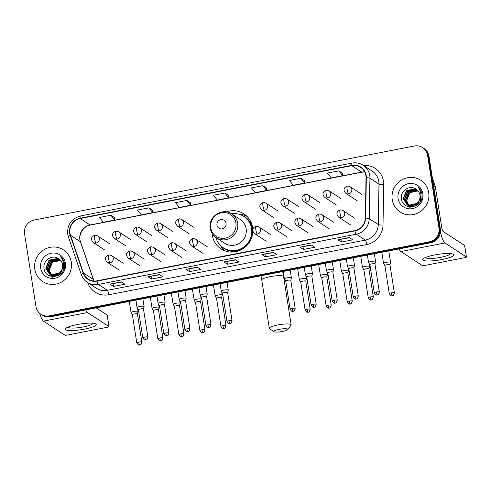 <?xml version="1.0" encoding="UTF-8"?>
<svg xmlns="http://www.w3.org/2000/svg" width="491" height="491" viewBox="0 0 491 491"><rect width="100%" height="100%" fill="white"/><g stroke="black" fill="none" stroke-linecap="round" stroke-linejoin="round"><path stroke-width="0.74" d="M212.13 233.55A20.91 20.149 -56.9 0 0 212.333 235.306A20.91 20.149 -56.9 0 0 221.03 248.894A20.91 20.149 -56.9 0 0 241.897 249.385A20.91 20.149 -56.9 0 0 252.84 230.942M252.822 229.751A20.91 20.149 -56.9 0 0 252.595 227.462A20.91 20.149 -56.9 0 0 243.892 213.873A20.91 20.149 -56.9 0 0 226.265 211.903M40.876 314.258L42.287 315.179A11.839 11.403 -56.9 0 0 50.561 316.769L430.779 242.738A11.839 11.403 -56.9 0 0 440.372 229.021L428.968 156.206A11.839 11.403 -56.9 0 0 424.046 148.509L423.34 148.049A11.839 11.403 -56.9 0 1 428.262 155.745A11.839 11.403 -56.9 0 0 423.34 148.049L422.634 147.588A11.839 11.403 -56.9 0 0 414.361 146.005L34.143 220.029A11.839 11.403 -56.9 0 0 24.55 233.747L35.953 306.562A11.839 11.403 -56.9 0 0 40.876 314.258A11.839 11.403 -56.9 0 0 49.149 315.842L429.367 241.817A11.839 11.403 -56.9 0 0 438.96 228.1L427.557 155.285A11.839 11.403 -56.9 0 0 422.634 147.588M41.582 314.719A11.839 11.403 -56.9 0 0 49.855 316.302L430.073 242.278A11.839 11.403 -56.9 0 0 439.666 228.56L428.262 155.745L439.666 228.56A11.839 11.403 -56.9 0 1 430.073 242.278L49.855 316.302A11.839 11.403 -56.9 0 1 41.582 314.719M34.812 269.271A18.94 18.247 -56.9 0 0 42.686 281.576A18.94 18.247 -56.9 0 0 62.94 281.183A18.94 18.247 -56.9 0 0 71.275 262.169A18.94 18.247 -56.9 0 0 63.394 249.864A18.94 18.247 -56.9 0 0 43.14 250.257A18.94 18.247 -56.9 0 0 34.812 269.271A18.94 18.247 -56.9 0 0 42.686 281.576A18.94 18.247 -56.9 0 0 62.94 281.183A18.94 18.247 -56.9 0 0 71.275 262.169A18.94 18.247 -56.9 0 0 63.394 249.864A18.94 18.247 -56.9 0 0 43.14 250.257A18.94 18.247 -56.9 0 0 34.812 269.271M392.235 199.677A18.94 18.247 -56.9 0 0 400.116 211.983A18.94 18.247 -56.9 0 0 420.37 211.59A18.94 18.247 -56.9 0 0 428.704 192.576A18.94 18.247 -56.9 0 0 420.824 180.271A18.94 18.247 -56.9 0 0 400.57 180.663A18.94 18.247 -56.9 0 0 392.235 199.677A18.94 18.247 -56.9 0 0 400.116 211.983A18.94 18.247 -56.9 0 0 420.37 211.59A18.94 18.247 -56.9 0 0 428.704 192.576A18.94 18.247 -56.9 0 0 420.824 180.271A18.94 18.247 -56.9 0 0 400.57 180.663A18.94 18.247 -56.9 0 0 392.235 199.677M69.98 233.151A12.625 12.165 123.1 0 1 80.211 218.52L351.795 165.645A12.625 12.165 123.1 0 1 360.621 167.333A12.625 12.165 123.1 0 1 366.022 177.705L365.31 218.127A12.625 12.165 123.1 0 1 354.925 230.592L97.003 280.809A12.625 12.165 123.1 0 1 88.184 279.115A12.625 12.165 123.1 0 1 83.445 273.002L70.495 235.244A12.625 12.165 123.1 0 1 69.98 233.151M69.673 233.207A12.944 12.471 -56.9 0 0 70.207 235.355L83.157 273.119A12.944 12.471 -56.9 0 0 97.052 281.116L354.975 230.899A12.944 12.471 -56.9 0 0 365.617 218.121L366.329 177.699A12.944 12.471 -56.9 0 0 351.746 165.338L80.162 218.213A12.944 12.471 -56.9 0 0 69.673 233.207M342.319 173.17L338.821 170.856L327.429 173.071L331.222 177.883L342.62 175.661L342.319 173.139M304.34 180.559L300.836 178.251L289.445 180.467L293.244 185.279L304.635 183.057L304.334 180.535M266.355 187.955L262.857 185.647L251.46 187.863L255.259 192.675L266.65 190.453L266.349 187.93M114.421 217.538L110.917 215.23L99.526 217.445L103.319 222.257L114.716 220.036L114.415 217.507M152.4 210.142L148.902 207.834L137.511 210.05L141.304 214.862L152.701 212.64L152.4 210.117M190.385 202.746L186.887 200.438L175.49 202.654L179.289 207.466L190.686 205.244L190.385 202.722M228.37 195.35L224.872 193.043L213.475 195.258L217.274 200.07L228.671 197.848L228.364 195.326M311.282 244.935L314.811 247.243L303.42 249.459L299.884 247.157L311.282 244.935M349.267 237.54L352.796 239.847L341.398 242.063L337.869 239.761L349.267 237.54M197.327 267.122L200.862 269.43L189.465 271.646L185.936 269.338L197.327 267.122M159.348 274.518L162.877 276.826L151.48 279.041L147.951 276.734L159.348 274.518M121.363 281.914L124.892 284.215L113.501 286.437L109.966 284.129L121.363 281.914M273.297 252.331L276.826 254.639L265.435 256.854L261.899 254.547L273.297 252.331M235.312 259.727L238.847 262.034L227.45 264.25L223.921 261.942L235.312 259.727M227.45 264.25L227.032 261.593M235.612 259.923L224.031 261.979A3.155 0.614 -101 0 1 223.921 261.942M265.435 256.854L265.017 254.197M273.597 252.527L262.016 254.584A3.155 0.614 -101 0 1 261.899 254.547M113.501 286.437L113.083 283.78M121.664 282.11L110.082 284.166A3.155 0.614 -101 0 1 109.966 284.129M151.48 279.041L151.068 276.384M159.649 274.715L148.067 276.771A3.155 0.614 -101 0 1 147.951 276.734M189.465 271.646L189.047 268.988M197.634 267.319L186.052 269.375A3.155 0.614 -101 0 1 185.936 269.338M341.398 242.063L340.987 239.405M349.567 237.736L337.986 239.792A3.155 0.614 -101 0 1 337.869 239.761M303.42 249.459L303.002 246.801M311.582 245.132L300.001 247.188A3.155 0.614 -101 0 1 299.884 247.157M224.872 193.043L228.671 197.848M186.887 200.438L190.686 205.244M148.902 207.834L152.701 212.64M110.917 215.23L114.716 220.036M262.857 185.647L266.65 190.453M300.836 178.251L304.635 183.057M338.821 170.856L342.62 175.661M52.979 276.329L52.292 275.856M52.156 275.758L51.77 275.433M51.641 275.316L51.279 274.954M51.162 274.831L49.137 270.449L52.445 262.231L60.669 260.506M52.844 276.237L52.439 275.936M52.304 275.832L51.923 275.5M51.801 275.383L51.445 275.015M51.328 274.88L49.419 270.627C49.456 264.035 52.844 260.629 59.577 260.408A8.918 8.593 -56.9 0 1 60.774 260.629M51.862 275.598L51.168 275.126M51.033 275.021L50.647 274.702M50.524 274.586L48.02 269.712L51.322 261.5L60.215 259.997M51.721 275.5L51.316 275.205M51.181 275.101L50.8 274.77M50.677 274.653L48.296 269.897L51.604 261.685L60.332 260.12M63.505 265.275L60.571 273.733L52.175 275.525L50.045 274.395M49.91 274.291L46.897 268.982L50.199 260.77L58.969 259.217L59.73 259.53M63.787 265.459L62.885 271.296M58.619 275.383L52.457 275.709L50.456 274.678M50.598 274.77L50.192 274.475M50.064 274.371L47.179 269.166L50.481 260.948L59.251 259.401L59.853 259.641M58.521 258.659C52.292 254.05 42.785 260.561 43.975 268.012C44.976 281.49 66.408 277.581 64.597 264.373L64.511 263.716C64.039 260.887 62.707 258.573 60.528 256.781C62.4 258.898 63.382 261.359 63.492 264.183C63.535 266.588 62.83 268.718 61.375 270.578A8.918 8.593 -56.9 0 0 62.51 264.624A8.918 8.593 -56.9 0 0 58.797 258.831A8.918 8.593 -56.9 0 0 58.521 258.659L58.803 258.831M61.375 270.578L59.454 273.002L51.058 274.794L49.339 273.947L45.773 268.252L49.082 260.034L57.852 258.487L59.208 259.113M62.388 269.025L59.73 273.18L51.334 274.978L49.339 273.947M49.481 274.039L46.056 268.436L49.358 260.218L58.128 258.671L59.343 259.217M53.077 277.605L49.763 274.224M40.661 268.129A12.864 12.398 -56.9 0 0 54.998 278.213A12.864 12.398 -56.9 0 0 65.426 263.305A12.864 12.398 -56.9 0 0 51.082 253.227A12.864 12.398 -56.9 0 0 40.661 268.129M44.393 264.09L44.687 263.274M84.329 329.154A15.78 2.885 -8.9 0 1 69.384 330.566A15.78 2.885 -8.9 0 1 65.892 328.246A15.78 2.885 -8.9 0 1 77.265 324.545A15.78 2.885 -8.9 0 1 95.42 323.624A15.78 2.885 -8.9 0 1 84.329 329.154M68.059 327.092A12.625 2.308 171.1 0 0 83.347 326.926A12.625 2.308 171.1 0 0 92.995 323.188M39.746 313.411A15.78 3.081 79 0 0 43.46 321.145L64.91 335.15A1.97 0.362 171.1 0 0 67.249 335.071L107.517 327.227A1.97 0.362 171.1 0 0 109.02 326.638A1.97 0.362 171.1 0 0 108.971 326.57L107.173 315.075L96.162 307.888M85.692 309.925A15.78 3.081 79 0 0 87.521 312.564L108.971 326.57M282.417 331.437A7.101 1.295 171.1 0 0 287.763 329.559A7.101 1.295 171.1 0 0 279.238 329.363A7.101 1.295 171.1 0 0 273.972 331.72A7.101 1.295 171.1 0 0 282.417 331.437M273.972 331.72L269.559 328.62A11.047 2.019 -8.9 0 1 269.314 328.276A11.047 2.019 -8.9 0 1 277.759 324.956A11.047 2.019 -8.9 0 1 291.145 324.858A11.047 2.019 -8.9 0 1 291.01 325.263L287.763 329.559M226.075 223.35A4.732 4.56 -56.9 0 0 220.797 219.637A4.732 4.56 -56.9 0 0 216.954 225.124A4.732 4.56 -56.9 0 0 222.233 228.837A4.732 4.56 -56.9 0 0 226.075 223.35M216.236 237.754L224.694 243.278A14.202 13.687 -56.9 0 0 239.884 242.984A14.202 13.687 -56.9 0 0 246.138 228.72A14.202 13.687 -56.9 0 0 240.228 219.489L231.764 213.966C222.38 207.098 207.797 216.887 210.228 228.389C210.921 232.384 212.922 235.508 216.236 237.754A14.202 13.687 -56.9 0 0 231.421 237.454A14.202 13.687 -56.9 0 0 237.675 223.196A14.202 13.687 -56.9 0 0 231.764 213.966M215.887 237.521A18.744 18.063 -56.9 0 0 223.276 247.771A18.744 18.063 -56.9 0 0 243.315 247.378A18.744 18.063 -56.9 0 0 251.564 228.56A18.744 18.063 -56.9 0 0 243.769 216.384A18.744 18.063 -56.9 0 0 231.414 213.745M223.276 247.771L223.626 247.998A18.744 18.063 -56.9 0 0 243.671 247.611A18.744 18.063 -56.9 0 0 251.92 228.794A18.744 18.063 -56.9 0 0 244.119 216.617L243.769 216.384M224.7 250.772A20.518 19.769 123.1 0 1 221.705 247.961L221.073 245.997M238.356 214.039A20.518 19.769 123.1 0 1 247.09 216.482M137.437 313.927L138.045 311.509A3.554 0.651 171.1 0 0 138.051 311.46A3.554 0.651 171.1 0 0 137.959 311.343A3.554 0.651 171.1 0 0 133.748 311.49A3.554 0.651 171.1 0 0 131.029 312.558A3.554 0.651 171.1 0 0 131.048 312.601L132.367 314.719M137.431 313.945A2.565 0.466 171.1 0 0 137.437 313.909A2.565 0.466 171.1 0 0 137.37 313.823A2.565 0.466 171.1 0 0 134.325 313.933A2.565 0.466 171.1 0 0 132.367 314.7A2.565 0.466 171.1 0 0 132.38 314.737M158.476 309.852A2.565 0.466 171.1 0 0 158.476 309.815L159.09 307.409A3.554 0.651 171.1 0 0 159.09 307.36A3.554 0.651 171.1 0 0 159.004 307.243A3.554 0.651 171.1 0 0 154.788 307.391A3.554 0.651 171.1 0 0 152.075 308.458A3.554 0.651 171.1 0 0 152.093 308.508L153.413 310.625A2.565 0.466 171.1 0 0 153.425 310.637M159.778 337.968A2.565 0.466 171.1 0 1 162.883 337.943L158.476 309.815A2.565 0.466 171.1 0 0 158.415 309.729A2.565 0.466 171.1 0 0 155.371 309.833A2.565 0.466 171.1 0 0 153.413 310.607L157.814 338.735C159.078 340.637 159.876 341.355 160.201 340.901L160.839 340.858A2.565 0.503 79 0 1 160.741 340.828A2.565 0.503 -101 0 1 159.778 337.968A2.565 0.466 171.1 0 0 157.814 338.735M180.044 303.15A3.554 0.651 171.1 0 0 175.833 303.291A3.554 0.651 171.1 0 0 173.12 304.365A3.554 0.651 171.1 0 0 173.139 304.408L174.458 306.525A2.565 0.466 171.1 0 1 174.452 306.507A2.565 0.466 171.1 0 1 176.41 305.74A2.565 0.466 171.1 0 1 179.454 305.629A2.565 0.466 171.1 0 1 179.522 305.715A2.565 0.466 171.1 0 1 179.516 305.752L180.129 303.315A3.554 0.651 171.1 0 0 180.136 303.26A3.554 0.651 171.1 0 0 180.044 303.15M200.561 301.658A2.565 0.466 171.1 0 0 200.561 301.615L201.175 299.215A3.554 0.651 171.1 0 0 201.175 299.166A3.554 0.651 171.1 0 0 201.089 299.05A3.554 0.651 171.1 0 0 196.873 299.197A3.554 0.651 171.1 0 0 194.16 300.265A3.554 0.651 171.1 0 0 194.178 300.314L195.498 302.431A2.565 0.466 171.1 0 0 195.51 302.444M201.862 329.768A2.565 0.466 171.1 0 1 204.968 329.749L200.561 301.615A2.565 0.466 171.1 0 0 200.5 301.535A2.565 0.466 171.1 0 0 197.456 301.64A2.565 0.466 171.1 0 0 195.498 302.413L199.898 330.541C201.169 332.438 201.961 333.162 202.286 332.708L202.924 332.665A2.565 0.503 79 0 1 202.826 332.634A2.565 0.503 -101 0 1 201.862 329.768A2.565 0.466 171.1 0 0 199.898 330.541M222.902 325.674A2.565 0.466 171.1 0 0 220.944 326.447C222.208 328.344 223.006 329.062 223.331 328.608L223.97 328.565A2.565 0.503 79 0 1 223.865 328.54A2.565 0.503 -101 0 1 222.902 325.674A2.565 0.466 171.1 0 1 226.013 325.65L221.607 297.521A2.565 0.466 171.1 0 1 221.607 297.558L222.22 295.122A3.554 0.651 171.1 0 0 222.22 295.066A3.554 0.651 171.1 0 0 222.128 294.95A3.554 0.651 171.1 0 0 217.918 295.097A3.554 0.651 171.1 0 0 215.205 296.165A3.554 0.651 171.1 0 0 215.224 296.214L216.543 298.332M221.607 297.521A2.565 0.466 171.1 0 0 221.539 297.436A2.565 0.466 171.1 0 0 218.501 297.546A2.565 0.466 171.1 0 0 216.537 298.313A2.565 0.466 171.1 0 0 216.549 298.35M307.078 309.287A2.565 0.466 171.1 0 0 305.114 310.054C306.384 311.957 307.176 312.675 307.501 312.221L308.139 312.178A2.565 0.503 79 0 1 308.041 312.153A2.565 0.503 -101 0 1 307.078 309.287A2.565 0.466 171.1 0 1 310.183 309.262L305.776 281.134A2.565 0.466 171.1 0 1 305.776 281.171L306.39 278.735A3.554 0.651 171.1 0 0 306.396 278.679A3.554 0.651 171.1 0 0 306.304 278.563A3.554 0.651 171.1 0 0 302.088 278.71A3.554 0.651 171.1 0 0 299.375 279.778A3.554 0.651 171.1 0 0 299.393 279.827L300.713 281.944M305.776 281.134A2.565 0.466 171.1 0 0 305.715 281.048A2.565 0.466 171.1 0 0 302.671 281.153A2.565 0.466 171.1 0 0 300.713 281.926A2.565 0.466 171.1 0 0 300.725 281.963M326.822 277.071A2.565 0.466 171.1 0 0 326.822 277.034L327.436 274.635A3.554 0.651 171.1 0 0 327.436 274.586A3.554 0.651 171.1 0 0 327.35 274.469A3.554 0.651 171.1 0 0 323.133 274.616A3.554 0.651 171.1 0 0 320.42 275.684A3.554 0.651 171.1 0 0 320.439 275.733L321.758 277.845A2.565 0.466 171.1 0 0 321.771 277.863M328.117 305.187A2.565 0.466 171.1 0 1 331.229 305.169L326.822 277.034A2.565 0.466 171.1 0 0 326.754 276.955A2.565 0.466 171.1 0 0 323.716 277.059A2.565 0.466 171.1 0 0 321.752 277.832L326.159 305.961C327.423 307.857 328.221 308.581 328.547 308.121L329.185 308.078A2.565 0.503 79 0 1 329.08 308.053A2.565 0.503 -101 0 1 328.117 305.187A2.565 0.466 171.1 0 0 326.159 305.961M348.389 270.369A3.554 0.651 171.1 0 0 344.179 270.516A3.554 0.651 171.1 0 0 341.466 271.584A3.554 0.651 171.1 0 0 341.478 271.633L342.798 273.751A2.565 0.466 171.1 0 1 342.798 273.733A2.565 0.466 171.1 0 1 344.756 272.959A2.565 0.466 171.1 0 1 347.8 272.855A2.565 0.466 171.1 0 1 347.867 272.941A2.565 0.466 171.1 0 1 347.861 272.978L348.475 270.541A3.554 0.651 171.1 0 0 348.481 270.486A3.554 0.651 171.1 0 0 348.389 270.369M368.913 268.859L369.52 266.441A3.554 0.651 171.1 0 0 369.52 266.392A3.554 0.651 171.1 0 0 369.435 266.275A3.554 0.651 171.1 0 0 365.218 266.423A3.554 0.651 171.1 0 0 362.505 267.491A3.554 0.651 171.1 0 0 362.524 267.534L363.843 269.651M368.907 268.878A2.565 0.466 171.1 0 0 368.907 268.841A2.565 0.466 171.1 0 0 368.845 268.755A2.565 0.466 171.1 0 0 365.801 268.865A2.565 0.466 171.1 0 0 363.843 269.633A2.565 0.466 171.1 0 0 363.856 269.669M390.474 262.176A3.554 0.651 171.1 0 0 386.264 262.323A3.554 0.651 171.1 0 0 383.551 263.391A3.554 0.651 171.1 0 0 383.569 263.44L384.889 265.557A2.565 0.466 171.1 0 1 384.883 265.539A2.565 0.466 171.1 0 1 386.84 264.766A2.565 0.466 171.1 0 1 389.885 264.661A2.565 0.466 171.1 0 1 389.952 264.747A2.565 0.466 171.1 0 1 389.952 264.784L390.56 262.341A3.554 0.651 171.1 0 0 390.566 262.292A3.554 0.651 171.1 0 0 390.474 262.176M144.771 337.084A2.565 0.466 171.1 0 0 142.807 337.857C144.072 339.754 144.87 340.478 145.195 340.017L145.833 339.975A2.565 0.503 79 0 1 145.735 339.95A2.565 0.503 -101 0 1 144.771 337.084A2.565 0.466 171.1 0 1 147.877 337.065L143.47 308.931A2.565 0.466 171.1 0 1 143.47 308.968L144.084 306.531A3.554 0.651 171.1 0 0 144.084 306.482A3.554 0.651 171.1 0 0 143.998 306.366A3.554 0.651 171.1 0 0 140.125 306.445A3.554 0.651 171.1 0 0 137.069 307.581A3.554 0.651 171.1 0 0 137.087 307.624L138.407 309.741A2.565 0.466 171.1 0 0 138.419 309.76M143.47 308.931A2.565 0.466 171.1 0 0 143.409 308.851A2.565 0.466 171.1 0 0 140.365 308.956A2.565 0.466 171.1 0 0 138.401 309.723L142.807 337.857M164.51 304.874A2.565 0.466 171.1 0 0 164.516 304.837L165.123 302.431A3.554 0.651 171.1 0 0 165.129 302.382A3.554 0.651 171.1 0 0 165.037 302.266A3.554 0.651 171.1 0 0 161.171 302.352A3.554 0.651 171.1 0 0 158.114 303.481A3.554 0.651 171.1 0 0 158.133 303.53L159.452 305.648M165.811 332.99A2.565 0.466 171.1 0 0 163.853 333.757C165.117 335.66 165.915 336.378 166.24 335.924L166.879 335.881A2.565 0.503 79 0 1 166.774 335.856A2.565 0.503 -101 0 1 165.811 332.99A2.565 0.466 171.1 0 1 168.916 332.966L164.516 304.837A2.565 0.466 171.1 0 0 164.448 304.751A2.565 0.466 171.1 0 0 161.404 304.856A2.565 0.466 171.1 0 0 159.446 305.629A2.565 0.466 171.1 0 0 159.458 305.666M186.856 328.89A2.565 0.466 171.1 0 0 184.892 329.664C186.163 331.56 186.954 332.284 187.28 331.824L187.918 331.781A2.565 0.503 79 0 1 187.82 331.756A2.565 0.503 -101 0 1 186.856 328.89A2.565 0.466 171.1 0 1 189.962 328.872L185.555 300.738A2.565 0.466 171.1 0 1 185.555 300.774L186.169 298.338A3.554 0.651 171.1 0 0 186.169 298.289A3.554 0.651 171.1 0 0 186.083 298.172A3.554 0.651 171.1 0 0 182.216 298.252A3.554 0.651 171.1 0 0 179.154 299.387A3.554 0.651 171.1 0 0 179.172 299.43L180.492 301.548A2.565 0.466 171.1 0 0 180.504 301.566M185.555 300.738A2.565 0.466 171.1 0 0 185.494 300.652A2.565 0.466 171.1 0 0 182.449 300.762A2.565 0.466 171.1 0 0 180.492 301.529L184.892 329.664M206.601 296.681A2.565 0.466 171.1 0 0 206.601 296.644L207.214 294.238A3.554 0.651 171.1 0 0 207.214 294.189A3.554 0.651 171.1 0 0 207.122 294.072A3.554 0.651 171.1 0 0 203.256 294.158A3.554 0.651 171.1 0 0 200.199 295.287A3.554 0.651 171.1 0 0 200.218 295.337L201.537 297.454M207.896 324.797A2.565 0.466 171.1 0 0 205.938 325.564C207.202 327.466 208 328.184 208.325 327.73L208.963 327.687A2.565 0.503 79 0 1 208.859 327.663A2.565 0.503 -101 0 1 207.896 324.797A2.565 0.466 171.1 0 1 211.007 324.772L206.601 296.644A2.565 0.466 171.1 0 0 206.533 296.558A2.565 0.466 171.1 0 0 203.495 296.662A2.565 0.466 171.1 0 0 201.531 297.436A2.565 0.466 171.1 0 0 201.543 297.472M228.941 320.697A2.565 0.466 171.1 0 0 226.983 321.47C228.247 323.366 229.039 324.091 229.365 323.63L230.003 323.587A2.565 0.503 79 0 1 229.905 323.563A2.565 0.503 -101 0 1 228.941 320.697A2.565 0.466 171.1 0 1 232.047 320.672L227.646 292.544A2.565 0.466 171.1 0 1 227.64 292.581L228.254 290.144A3.554 0.651 171.1 0 0 228.26 290.089A3.554 0.651 171.1 0 0 228.168 289.978A3.554 0.651 171.1 0 0 224.301 290.058A3.554 0.651 171.1 0 0 221.238 291.194A3.554 0.651 171.1 0 0 221.257 291.237L222.576 293.354A2.565 0.466 171.1 0 0 222.589 293.373M227.646 292.544A2.565 0.466 171.1 0 0 227.579 292.458A2.565 0.466 171.1 0 0 224.534 292.568A2.565 0.466 171.1 0 0 222.576 293.336L226.983 321.47M290.776 280.269L291.384 277.851A3.554 0.651 171.1 0 0 291.384 277.802A3.554 0.651 171.1 0 0 291.298 277.685A3.554 0.651 171.1 0 0 287.431 277.765A3.554 0.651 171.1 0 0 284.369 278.9A3.554 0.651 171.1 0 0 284.387 278.949L285.707 281.067M290.77 280.287A2.565 0.466 171.1 0 0 290.77 280.251A2.565 0.466 171.1 0 0 290.709 280.171A2.565 0.466 171.1 0 0 287.665 280.275A2.565 0.466 171.1 0 0 285.707 281.048A2.565 0.466 171.1 0 0 285.719 281.079M313.111 304.31A2.565 0.466 171.1 0 0 311.153 305.083C312.417 306.979 313.215 307.697 313.54 307.243L314.179 307.2A2.565 0.503 79 0 1 314.074 307.176A2.565 0.503 -101 0 1 313.111 304.31A2.565 0.466 171.1 0 1 316.222 304.285L311.816 276.157A2.565 0.466 171.1 0 1 311.816 276.194L312.429 273.757A3.554 0.651 171.1 0 0 312.429 273.702A3.554 0.651 171.1 0 0 312.337 273.585A3.554 0.651 171.1 0 0 308.471 273.671A3.554 0.651 171.1 0 0 305.414 274.8A3.554 0.651 171.1 0 0 305.433 274.85L306.752 276.967A2.565 0.466 171.1 0 0 306.758 276.985M311.816 276.157A2.565 0.466 171.1 0 0 311.748 276.071A2.565 0.466 171.1 0 0 308.71 276.175A2.565 0.466 171.1 0 0 306.746 276.949L311.153 305.083M332.861 272.075L333.469 269.657A3.554 0.651 171.1 0 0 333.475 269.608A3.554 0.651 171.1 0 0 333.383 269.491A3.554 0.651 171.1 0 0 329.516 269.571A3.554 0.651 171.1 0 0 326.454 270.707A3.554 0.651 171.1 0 0 326.472 270.756L327.792 272.873A2.565 0.466 171.1 0 1 327.792 272.855A2.565 0.466 171.1 0 1 329.749 272.082A2.565 0.466 171.1 0 1 332.794 271.977A2.565 0.466 171.1 0 1 332.861 272.057A2.565 0.466 171.1 0 1 332.855 272.094M353.907 267.982L354.514 265.563A3.554 0.651 171.1 0 0 354.514 265.508A3.554 0.651 171.1 0 0 354.428 265.392A3.554 0.651 171.1 0 0 350.556 265.478A3.554 0.651 171.1 0 0 347.499 266.607A3.554 0.651 171.1 0 0 347.518 266.656L348.837 268.773A2.565 0.466 171.1 0 0 348.849 268.792M353.901 268A2.565 0.466 171.1 0 0 353.901 267.963A2.565 0.466 171.1 0 0 353.839 267.877A2.565 0.466 171.1 0 0 350.795 267.982A2.565 0.466 171.1 0 0 348.837 268.755L353.238 296.883C354.502 298.786 355.3 299.504 355.625 299.05L356.263 299.007A2.565 0.503 79 0 1 356.165 298.982A2.565 0.503 -101 0 1 355.202 296.116A2.565 0.466 171.1 0 0 353.238 296.883M374.946 263.882L375.554 261.464A3.554 0.651 171.1 0 0 375.56 261.415A3.554 0.651 171.1 0 0 375.468 261.298A3.554 0.651 171.1 0 0 371.601 261.378A3.554 0.651 171.1 0 0 368.545 262.513A3.554 0.651 171.1 0 0 368.563 262.562L369.883 264.674A2.565 0.466 171.1 0 1 369.876 264.661A2.565 0.466 171.1 0 1 371.834 263.888A2.565 0.466 171.1 0 1 374.878 263.784A2.565 0.466 171.1 0 1 374.946 263.863A2.565 0.466 171.1 0 1 374.94 263.9M441.759 259.567A15.78 2.885 -8.9 0 1 426.814 260.973A15.78 2.885 -8.9 0 1 423.316 258.653A15.78 2.885 -8.9 0 1 434.695 254.952A15.78 2.885 -8.9 0 1 452.843 254.031A15.78 2.885 -8.9 0 1 441.759 259.567M425.488 257.499A12.625 2.308 171.1 0 0 440.771 257.333A12.625 2.308 171.1 0 0 450.425 253.595M399.06 248.912A15.78 3.081 79 0 0 400.883 251.552L422.34 265.557A1.97 0.362 171.1 0 0 424.678 265.478L464.94 257.64A1.97 0.362 171.1 0 0 466.45 257.045A1.97 0.362 171.1 0 0 466.401 256.983L464.603 245.482L443.146 231.476A3.946 0.767 -101 0 1 441.661 227.069L435.388 186.991L433.608 185.831M440.427 232.298A15.78 3.081 79 0 0 444.944 242.971L466.401 256.983M432.43 178.27L435.308 186.666A1.97 1.903 123.1 0 1 435.388 186.991M410.408 206.736L409.715 206.269M409.586 206.165L409.193 205.839M409.071 205.729L408.708 205.367M408.592 205.238L406.566 200.856L409.868 192.644L418.099 190.913M410.267 206.643L409.862 206.349M409.733 206.245L409.353 205.907M409.23 205.79L408.868 205.422M408.757 205.293L406.849 201.04C406.886 194.448 410.273 191.036 417.006 190.821A8.918 8.593 -56.9 0 1 418.197 191.042M409.285 206.005L408.598 205.533M408.463 205.434L408.076 205.109M407.947 204.993L405.443 200.125L408.751 191.907L417.645 190.404M409.15 205.913L408.745 205.619M408.61 205.508L408.23 205.177M408.107 205.06L405.726 200.31L409.028 192.091L417.761 190.526M420.934 195.682L418.001 204.139L409.604 205.938L407.475 204.802M407.34 204.698L404.326 199.389L407.628 191.177L416.399 189.63L417.154 189.943M421.21 195.866L420.308 201.703M416.049 205.79L409.887 206.116L407.886 205.091M408.027 205.183L407.622 204.882M407.493 204.778L404.602 199.573L407.911 191.361L416.681 189.808L417.282 190.054M415.951 189.066C409.721 184.463 400.208 190.968 401.405 198.425C402.405 211.903 423.831 207.994 422.027 194.78L421.941 194.129C421.462 191.294 420.136 188.98 417.958 187.194C419.823 189.305 420.812 191.772 420.922 194.589C420.959 196.995 420.253 199.131 418.805 200.991A8.918 8.593 -56.9 0 0 419.94 195.031A8.918 8.593 -56.9 0 0 416.227 189.238A8.918 8.593 -56.9 0 0 415.951 189.066L416.233 189.238M418.805 200.991L416.884 203.409L408.481 205.201L406.763 204.36L403.203 198.659L406.505 190.447L415.282 188.894L416.638 189.526M419.817 199.432L417.16 203.593L408.764 205.385L406.763 204.36M406.904 204.446L403.485 198.843L406.787 190.631L415.558 189.078L416.773 189.624M410.507 208.012L407.186 204.63M398.084 198.536A12.864 12.398 -56.9 0 0 412.428 208.62A12.864 12.398 -56.9 0 0 422.855 193.718A12.864 12.398 -56.9 0 0 408.512 183.634A12.864 12.398 -56.9 0 0 398.084 198.536M401.816 194.497L402.117 193.687M50.561 316.769L49.149 315.842M428.968 156.206L427.557 155.285M440.372 229.021L438.96 228.1M430.779 242.738L429.367 241.817M80.211 218.52L90.099 224.976A12.625 12.165 -56.9 0 0 79.867 239.608A12.625 12.165 -56.9 0 0 80.383 241.701L93.339 279.459A12.625 12.165 -56.9 0 0 93.996 281.018M363.567 165.485A19.726 19.008 123.1 0 1 383.477 181.24A19.726 19.008 123.1 0 1 383.71 184.622L383.005 225.044A19.726 19.008 123.1 0 1 366.777 244.524L108.855 294.741A19.726 19.008 123.1 0 1 87.674 282.558M366.329 177.699A3.946 0.577 1 0 1 369.944 178.208L378.984 184.113A15.78 15.209 -56.9 0 0 378.8 181.406A15.78 15.209 -56.9 0 0 372.233 171.15L363.193 165.246A15.78 15.209 123.1 0 1 369.944 178.208L369.232 218.63A15.78 15.209 123.1 0 1 356.257 234.213L98.335 284.43A3.946 0.767 -101 0 1 97.052 281.116M351.746 165.338A3.946 0.767 -101 0 1 352.01 163.092L80.426 215.966C71.367 218.648 67.12 224.718 67.684 234.164L68.335 236.797A3.946 0.841 -18.9 0 1 70.207 235.355M354.975 230.899A3.946 0.767 79 0 0 356.257 234.213L365.298 240.111A15.78 15.209 -56.9 0 0 378.273 224.534L378.984 184.113A3.946 0.577 -179 0 0 383.71 184.622M365.617 218.121A3.946 0.577 1 0 1 369.232 218.63L378.273 224.534A3.946 0.577 -179 0 0 383.005 225.044M68.335 236.797L81.291 274.561A3.946 0.841 -18.9 0 1 83.157 273.119M108.855 294.741A3.946 0.767 -101 0 0 107.376 290.328L98.335 284.43A15.78 15.209 123.1 0 1 87.306 282.313L96.346 288.217A15.78 15.209 -56.9 0 0 107.376 290.328L365.298 240.111A3.946 0.767 -101 0 1 366.777 244.524M80.426 215.966A3.946 0.767 79 0 0 80.162 218.213M364.696 171.893A12.625 12.165 -56.9 0 0 361.683 172.095L90.099 224.976A7.101 1.387 -101 0 0 90.375 225.05C83.083 226.136 77.885 235.14 80.555 241.903A7.101 1.516 161.1 0 0 80.383 241.701L70.495 235.244M351.795 165.645L361.683 172.095A7.101 1.387 -101 0 0 361.959 172.169L90.375 225.05M83.445 273.002L93.339 279.459A7.101 1.516 161.1 0 1 93.511 279.667L94.069 281.018M235.379 259.77L224.031 261.979M197.394 267.165L186.052 269.375M159.409 274.561L148.067 276.771M121.43 281.957L110.082 284.166M273.364 252.374L262.016 254.584M311.349 244.978L300.001 247.188M349.328 237.583L337.986 239.792M87.521 312.564L43.46 321.145M282.699 271.572L283.583 276.568A11.047 2.019 171.1 0 0 270.197 276.666A11.047 2.019 171.1 0 0 261.752 279.987L261.009 275.795M235.938 223.006A13.048 12.576 -56.9 0 0 221.392 212.775A13.048 12.576 -56.9 0 0 210.811 227.898A13.048 12.576 -56.9 0 0 225.357 238.123A13.048 12.576 -56.9 0 0 235.938 223.006M221.631 246.556A18.916 18.228 -56.9 0 0 239.442 250.57M252.81 229.849A18.916 18.228 -56.9 0 0 241.995 215.371M104.994 250.152L93.345 242.542C89.325 238.405 92.891 235.821 94.745 235.367A3.946 0.767 79 0 0 94.616 238.663A3.946 0.767 -101 0 0 96.101 243.076A3.946 3.799 -56.9 0 0 97.66 235.938L109.309 243.548M93.345 242.542A3.946 3.799 -56.9 0 0 96.101 243.076M138.732 342.061A2.565 0.466 171.1 0 0 136.774 342.835C138.039 344.731 138.83 345.455 139.156 344.995L139.794 344.952A2.565 0.503 79 0 1 139.696 344.928A2.565 0.503 -101 0 1 138.732 342.061A2.565 0.466 171.1 0 1 141.838 342.043L137.437 313.909M126.04 246.059L114.385 238.448C110.371 234.311 113.93 231.727 115.79 231.273A3.946 0.767 79 0 0 115.661 234.569A3.946 0.767 -101 0 0 117.14 238.976A3.946 3.799 -56.9 0 0 118.699 231.838L130.354 239.448M114.385 238.448A3.946 3.799 -56.9 0 0 117.14 238.976M147.085 241.959L135.43 234.348C131.416 230.211 134.976 227.628 136.829 227.173A3.946 0.767 79 0 0 136.701 230.469A3.946 0.767 -101 0 0 138.186 234.876A3.946 3.799 -56.9 0 0 139.745 227.744L151.4 235.355M135.43 234.348A3.946 3.799 -56.9 0 0 138.186 234.876M180.817 333.868A2.565 0.466 171.1 0 0 178.859 334.641C180.123 336.538 180.921 337.262 181.247 336.801L181.885 336.758A2.565 0.503 79 0 1 181.78 336.734A2.565 0.503 -101 0 1 180.817 333.868A2.565 0.466 171.1 0 1 183.929 333.843L179.522 305.715M168.125 237.865L156.469 230.254C152.456 226.112 156.021 223.534 157.875 223.08A3.946 0.767 79 0 0 157.746 226.376A3.946 0.767 -101 0 0 159.231 230.782A3.946 3.799 -56.9 0 0 160.784 223.644L172.439 231.255M156.469 230.254A3.946 3.799 -56.9 0 0 159.231 230.782M189.17 233.765L177.515 226.155C173.501 222.018 177.061 219.434 178.92 218.98A3.946 0.767 79 0 0 178.792 222.276A3.946 0.767 -101 0 0 180.271 226.682A3.946 3.799 -56.9 0 0 181.83 219.551L193.485 227.161M177.515 226.155A3.946 3.799 -56.9 0 0 180.271 226.682M273.34 217.378L261.685 209.767C257.671 205.631 261.237 203.047 263.09 202.593A3.946 0.767 79 0 0 262.961 205.889A3.946 0.767 -101 0 0 264.446 210.295A3.946 3.799 -56.9 0 0 265.999 203.164L277.654 210.768M261.685 209.767A3.946 3.799 -56.9 0 0 264.446 210.295M294.385 213.278L282.73 205.674C278.716 201.531 282.276 198.953 284.136 198.493A3.946 0.767 79 0 0 284.007 201.789A3.946 0.767 -101 0 0 285.486 206.202A3.946 3.799 -56.9 0 0 287.045 199.064L298.7 206.674M282.73 205.674A3.946 3.799 -56.9 0 0 285.486 206.202M315.425 209.184L303.776 201.574C299.755 197.437 303.321 194.853 305.175 194.399A3.946 0.767 79 0 0 305.046 197.695A3.946 0.767 -101 0 0 306.531 202.102A3.946 3.799 -56.9 0 0 308.09 194.964L319.739 202.574M303.776 201.574A3.946 3.799 -56.9 0 0 306.531 202.102M349.162 301.093A2.565 0.466 171.1 0 0 347.205 301.861C348.469 303.763 349.261 304.481 349.592 304.027L350.224 303.984A2.565 0.503 79 0 1 350.126 303.96A2.565 0.503 -101 0 1 349.162 301.093A2.565 0.466 171.1 0 1 352.268 301.069L347.867 272.941M336.47 205.085L324.815 197.474C320.801 193.337 324.361 190.754 326.22 190.299A3.946 0.767 79 0 0 326.092 193.595A3.946 0.767 -101 0 0 327.577 198.008A3.946 3.799 -56.9 0 0 329.13 190.87L340.785 198.481M324.815 197.474A3.946 3.799 -56.9 0 0 327.577 198.008M370.208 296.994A2.565 0.466 171.1 0 0 368.244 297.767C369.508 299.663 370.306 300.388 370.631 299.927L371.27 299.884A2.565 0.503 79 0 1 371.171 299.86A2.565 0.503 -101 0 1 370.208 296.994A2.565 0.466 171.1 0 1 373.313 296.975L368.907 268.841M357.516 200.991L345.86 193.38C341.846 189.244 345.406 186.66 347.26 186.206A3.946 0.767 79 0 0 347.137 189.501A3.946 0.767 -101 0 0 348.616 193.908A3.946 3.799 -56.9 0 0 350.175 186.77L361.83 194.381M345.86 193.38A3.946 3.799 -56.9 0 0 348.616 193.908M391.247 292.9A2.565 0.466 171.1 0 0 389.289 293.667C390.554 295.57 391.352 296.288 391.677 295.834L392.315 295.791A2.565 0.503 79 0 1 392.211 295.766A2.565 0.503 -101 0 1 391.247 292.9A2.565 0.466 171.1 0 1 394.359 292.875L389.952 264.747M118.926 269.872L107.271 262.262C103.257 258.125 106.817 255.541 108.677 255.087A3.946 0.767 79 0 0 108.548 258.383A3.946 0.767 -101 0 0 110.033 262.795A3.946 3.799 -56.9 0 0 111.586 255.658L123.241 263.268M107.271 262.262A3.946 3.799 -56.9 0 0 110.033 262.795M139.972 265.778L128.317 258.168C124.303 254.031 127.863 251.447 129.722 250.993A3.946 0.767 79 0 0 129.593 254.289A3.946 0.767 -101 0 0 131.072 258.696A3.946 3.799 -56.9 0 0 132.631 251.558L144.286 259.168M128.317 258.168A3.946 3.799 -56.9 0 0 131.072 258.696M161.011 261.678L149.362 254.068C145.342 249.931 148.908 247.347 150.762 246.893A3.946 0.767 79 0 0 150.633 250.189A3.946 0.767 -101 0 0 152.118 254.602A3.946 3.799 -56.9 0 0 153.671 247.464L165.326 255.075M149.362 254.068A3.946 3.799 -56.9 0 0 152.118 254.602M182.057 257.585L170.402 249.974C166.388 245.831 169.947 243.254 171.807 242.8A3.946 0.767 79 0 0 171.678 246.095A3.946 0.767 -101 0 0 173.157 250.502A3.946 3.799 -56.9 0 0 174.716 243.364L186.371 250.975M170.402 249.974A3.946 3.799 -56.9 0 0 173.157 250.502M203.102 253.485L191.447 245.874C187.433 241.738 190.993 239.154 192.846 238.7A3.946 0.767 79 0 0 192.718 241.995A3.946 0.767 -101 0 0 194.203 246.402A3.946 3.799 -56.9 0 0 195.762 239.27L207.411 246.881M191.447 245.874A3.946 3.799 -56.9 0 0 194.203 246.402M292.071 308.403A2.565 0.466 171.1 0 0 290.107 309.177C291.378 311.073 292.17 311.797 292.495 311.343L293.133 311.3A2.565 0.503 79 0 1 293.035 311.269A2.565 0.503 -101 0 1 292.071 308.403A2.565 0.466 171.1 0 1 295.177 308.385L290.77 280.251M266.226 241.198L254.577 233.587C250.557 229.444 254.123 226.867 255.977 226.406A3.946 0.767 79 0 0 255.848 229.702A3.946 0.767 -101 0 0 257.333 234.115A3.946 3.799 -56.9 0 0 258.892 226.977L270.541 234.588M254.577 233.587A3.946 3.799 -56.9 0 0 257.333 234.115M287.272 237.098L275.617 229.487C271.603 225.351 275.163 222.767 277.022 222.313A3.946 0.767 79 0 0 276.893 225.608A3.946 0.767 -101 0 0 278.372 230.015A3.946 3.799 -56.9 0 0 279.931 222.883L291.586 230.488M275.617 229.487A3.946 3.799 -56.9 0 0 278.372 230.015M334.156 300.21A2.565 0.466 171.1 0 0 332.198 300.983C333.463 302.879 334.254 303.604 334.58 303.15L335.218 303.107A2.565 0.503 79 0 1 335.12 303.076A2.565 0.503 -101 0 1 334.156 300.21A2.565 0.466 171.1 0 1 337.262 300.191L332.861 272.057M308.317 232.998L296.662 225.394C292.648 221.251 296.208 218.673 298.062 218.213A3.946 0.767 79 0 0 297.933 221.509A3.946 0.767 -101 0 0 299.418 225.921A3.946 3.799 -56.9 0 0 300.977 218.783L312.632 226.394M296.662 225.394A3.946 3.799 -56.9 0 0 299.418 225.921M329.357 228.904L317.702 221.294C313.688 217.157 317.247 214.573 319.107 214.119A3.946 0.767 79 0 0 318.978 217.415A3.946 0.767 -101 0 0 320.463 221.822A3.946 3.799 -56.9 0 0 322.016 214.69L333.671 222.294M317.702 221.294A3.946 3.799 -56.9 0 0 320.463 221.822M353.901 267.963L358.307 296.091A2.565 0.466 171.1 0 0 355.202 296.116M376.241 292.016A2.565 0.466 171.1 0 0 374.283 292.789C375.547 294.686 376.345 295.41 376.671 294.95L377.309 294.907A2.565 0.503 79 0 1 377.205 294.882A2.565 0.503 -101 0 1 376.241 292.016A2.565 0.466 171.1 0 1 379.353 291.998L374.946 263.863M350.402 224.804L338.747 217.2C334.733 213.057 338.293 210.479 340.153 210.019A3.946 0.767 79 0 0 340.024 213.315A3.946 0.767 -101 0 0 341.503 217.728A3.946 3.799 -56.9 0 0 343.062 210.59L354.717 218.2M338.747 217.2A3.946 3.799 -56.9 0 0 341.503 217.728M444.944 242.971L400.883 251.552M433.565 185.53L435.308 186.666M81.291 274.561C82.445 277.826 84.446 280.41 87.306 282.313M363.193 165.246C359.768 163.08 356.043 162.361 352.01 163.092M80.555 241.903L93.511 279.667M364.727 171.96L361.959 172.169M107.222 315.136L109.02 326.638M283.583 276.568L291.145 324.858M261.752 279.987L269.314 328.276M137.572 308.403L138.051 311.46M94.745 235.367C94.972 235.079 95.941 235.269 97.66 235.938M129.293 301.437L131.029 312.558M136.774 342.835L132.367 314.7M141.838 342.043C140.506 346.517 139.849 344.283 139.794 344.952M158.611 304.303L159.09 307.36M115.79 231.273C116.011 230.979 116.981 231.169 118.699 231.838M150.332 297.337L152.075 308.458M162.883 337.943C161.545 342.423 160.895 340.183 160.839 340.858M179.657 300.21L180.136 303.26M136.829 227.173C137.057 226.885 138.026 227.075 139.745 227.744M171.377 293.244L173.12 304.365M178.859 334.641L174.452 306.507M183.929 333.843C182.591 338.324 181.934 336.09 181.885 336.758M200.702 296.11L201.175 299.166M157.875 223.08C158.096 222.785 159.072 222.975 160.784 223.644M192.423 289.144L194.16 300.265M204.968 329.749C203.636 334.23 202.979 331.99 202.924 332.665M221.742 292.016L222.22 295.066M178.92 218.98C179.141 218.691 180.111 218.882 181.83 219.551M213.462 285.05L215.205 296.165M220.944 326.447L216.537 298.313M226.013 325.65C224.675 330.13 224.019 327.896 223.97 328.565M305.918 275.629L306.396 278.679M263.09 202.593C263.311 202.304 264.287 202.495 265.999 203.164M297.638 268.663L299.375 279.778M305.114 310.054L300.713 281.926M310.183 309.262C308.851 313.743 308.195 311.509 308.139 312.178M326.957 271.529L327.436 274.586M284.136 198.493C284.357 198.204 285.326 198.395 287.045 199.064M318.677 264.563L320.42 275.684M331.229 305.169C329.891 309.643 329.24 307.409 329.185 308.078M348.002 267.429L348.481 270.486M305.175 194.399C305.402 194.111 306.372 194.295 308.09 194.964M339.723 260.469L341.466 271.584M347.205 301.861L342.798 273.733M352.268 301.069C350.936 305.549 350.279 303.309 350.224 303.984M369.042 263.336L369.52 266.392M326.22 190.299C326.441 190.011 327.411 190.201 329.13 190.87M360.762 256.37L362.505 267.491M368.244 297.767L363.843 269.633M373.313 296.975C371.982 301.449 371.325 299.215 371.27 299.884M388.786 250.913L390.566 262.292M347.26 186.206C347.487 185.911 348.457 186.101 350.175 186.77M381.808 252.276L383.551 263.391M389.289 293.667L384.883 265.539M394.359 292.875C393.021 297.356 392.364 295.116 392.315 295.791M135.903 300.148L137.069 307.581M142.881 298.792L144.084 306.482M147.877 337.065C146.539 341.54 145.888 339.306 145.833 339.975M108.677 255.087C108.898 254.798 109.867 254.989 111.586 255.658M156.948 296.055L158.114 303.481M163.926 294.692L165.129 302.382M163.853 333.757L159.446 305.629M168.916 332.966C167.584 337.446 166.928 335.206 166.879 335.881M129.722 250.993C129.943 250.698 130.913 250.889 132.631 251.558M177.994 291.955L179.154 299.387M184.966 290.598L186.169 298.289M189.962 328.872C188.63 333.346 187.973 331.112 187.918 331.781M150.762 246.893C150.989 246.605 151.958 246.795 153.671 247.464M199.033 287.861L200.199 295.287M206.011 286.499L207.214 294.189M205.938 325.564L201.531 297.436M211.007 324.772C209.669 329.252 209.013 327.012 208.963 327.687M171.807 242.8C172.028 242.505 172.998 242.695 174.716 243.364M220.078 283.761L221.238 291.194M227.051 282.405L228.26 290.089M232.047 320.672C230.715 325.152 230.058 322.918 230.003 323.587M192.846 238.7C193.073 238.411 194.043 238.601 195.762 239.27M283.209 271.468L284.369 278.9M290.181 270.111L291.384 277.802M290.107 309.177L285.707 281.048M295.177 308.385C293.845 312.859 293.188 310.625 293.133 311.3M255.977 226.406C256.204 226.118 257.174 226.308 258.892 226.977M304.248 267.374L305.414 274.8M311.226 266.018L312.429 273.702M316.222 304.285C314.884 308.765 314.228 306.531 314.179 307.2M277.022 222.313C277.243 222.024 278.213 222.214 279.931 222.883M325.294 263.274L326.454 270.707M332.266 261.918L333.475 269.608M332.198 300.983L327.792 272.855M337.262 300.191C335.93 304.666 335.273 302.431 335.218 303.107M298.062 218.213C298.289 217.924 299.258 218.114 300.977 218.783M346.339 259.18L347.499 266.607M353.311 257.818L354.514 265.508M358.307 296.091C356.969 300.572 356.319 298.338 356.263 299.007M319.107 214.119C319.328 213.831 320.298 214.021 322.016 214.69M367.378 255.081L368.545 262.513M374.357 253.724L375.56 261.415M374.283 292.789L369.876 264.661M379.353 291.998C378.015 296.472 377.358 294.238 377.309 294.907M340.153 210.019C340.373 209.731 341.343 209.921 343.062 210.59M464.652 245.549L466.45 257.045"/></g></svg>
